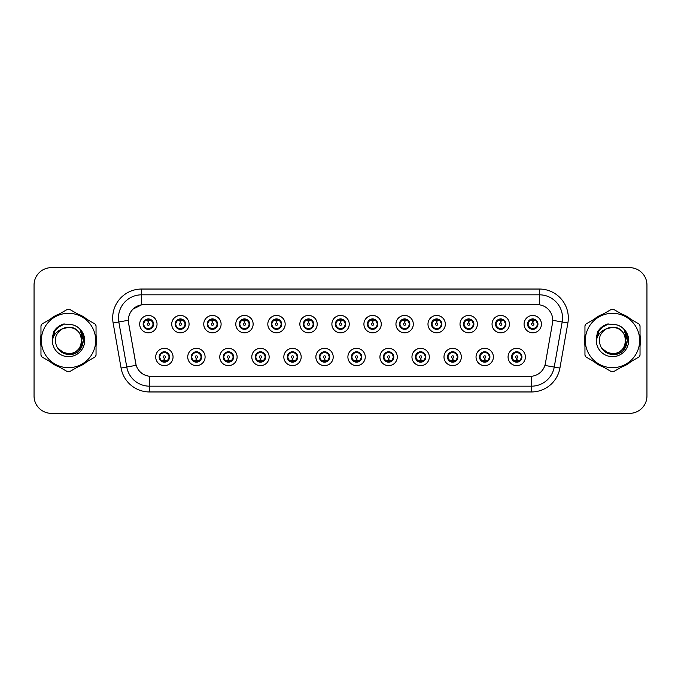 <?xml version="1.0" encoding="UTF-8"?>
<svg xmlns="http://www.w3.org/2000/svg" width="681" height="681" viewBox="0 0 681 681"><rect width="100%" height="100%" fill="white"/><g stroke="black" fill="none" stroke-linecap="round" stroke-linejoin="round"><path stroke-width="1.02" d="M205.083 356.98A8.674 8.674 0 0 1 196.409 365.654A8.674 8.674 0 0 1 187.735 356.98A8.674 8.674 0 0 1 196.409 348.306A8.674 8.674 0 0 1 205.083 356.98M191.208 356.98A5.201 5.201 0 0 0 196.409 362.181A5.201 5.201 0 0 0 201.619 356.98A5.201 5.201 0 0 0 196.409 351.779A5.201 5.201 0 0 0 191.208 356.98L193.225 360.334A4.622 4.622 0 0 1 193.225 353.626L191.259 356.98M237.116 356.98A8.674 8.674 0 0 1 228.441 365.654A8.674 8.674 0 0 1 219.767 356.98A8.674 8.674 0 0 1 228.441 348.306A8.674 8.674 0 0 1 237.116 356.98M223.24 356.98A5.201 5.201 0 0 0 228.441 362.181A5.201 5.201 0 0 0 233.651 356.98A5.201 5.201 0 0 0 228.441 351.779A5.201 5.201 0 0 0 223.24 356.98L225.258 360.334A4.622 4.622 0 0 1 225.258 353.626L223.291 356.98M269.148 356.98A8.674 8.674 0 0 1 260.474 365.654A8.674 8.674 0 0 1 251.8 356.98A8.674 8.674 0 0 1 260.474 348.306A8.674 8.674 0 0 1 269.148 356.98M255.273 356.98A5.201 5.201 0 0 0 260.474 362.181A5.201 5.201 0 0 0 265.684 356.98A5.201 5.201 0 0 0 260.474 351.779A5.201 5.201 0 0 0 255.273 356.98L257.29 360.334A4.622 4.622 0 0 1 257.29 353.626L255.324 356.98M301.181 356.98A8.674 8.674 0 0 1 292.507 365.654A8.674 8.674 0 0 1 283.832 356.98A8.674 8.674 0 0 1 292.507 348.306A8.674 8.674 0 0 1 301.181 356.98M287.305 356.98A5.201 5.201 0 0 0 292.507 362.181A5.201 5.201 0 0 0 297.716 356.98A5.201 5.201 0 0 0 292.507 351.779A5.201 5.201 0 0 0 287.305 356.98L289.323 360.334A4.622 4.622 0 0 1 289.323 353.626L287.356 356.98M333.213 356.98A8.674 8.674 0 0 1 324.539 365.654A8.674 8.674 0 0 1 315.865 356.98A8.674 8.674 0 0 1 324.539 348.306A8.674 8.674 0 0 1 333.213 356.98M319.338 356.98A5.201 5.201 0 0 0 324.539 362.181A5.201 5.201 0 0 0 329.749 356.98A5.201 5.201 0 0 0 324.539 351.779A5.201 5.201 0 0 0 319.338 356.98L321.355 360.334A4.622 4.622 0 0 1 321.355 353.626L319.389 356.98M365.246 356.98A8.674 8.674 0 0 1 356.572 365.654A8.674 8.674 0 0 1 347.897 356.98A8.674 8.674 0 0 1 356.572 348.306A8.674 8.674 0 0 1 365.246 356.98M351.37 356.98A5.201 5.201 0 0 0 356.572 362.181A5.201 5.201 0 0 0 361.781 356.98A5.201 5.201 0 0 0 356.572 351.779A5.201 5.201 0 0 0 351.37 356.98L353.388 360.334A4.622 4.622 0 0 1 353.388 353.626L351.422 356.98M397.278 356.98A8.674 8.674 0 0 1 388.604 365.654A8.674 8.674 0 0 1 379.93 356.98A8.674 8.674 0 0 1 388.604 348.306A8.674 8.674 0 0 1 397.278 356.98M383.403 356.98A5.201 5.201 0 0 0 388.604 362.181A5.201 5.201 0 0 0 393.814 356.98A5.201 5.201 0 0 0 388.604 351.779A5.201 5.201 0 0 0 383.403 356.98L385.42 360.334A4.622 4.622 0 0 1 385.42 353.626L383.454 356.98M429.311 356.98A8.674 8.674 0 0 1 420.637 365.654A8.674 8.674 0 0 1 411.962 356.98A8.674 8.674 0 0 1 420.637 348.306A8.674 8.674 0 0 1 429.311 356.98M415.436 356.98A5.201 5.201 0 0 0 420.637 362.181A5.201 5.201 0 0 0 425.846 356.98A5.201 5.201 0 0 0 420.637 351.779A5.201 5.201 0 0 0 415.436 356.98L417.453 360.334A4.622 4.622 0 0 1 417.453 353.626L415.487 356.98M461.343 356.98A8.674 8.674 0 0 1 452.669 365.654A8.674 8.674 0 0 1 443.995 356.98A8.674 8.674 0 0 1 452.669 348.306A8.674 8.674 0 0 1 461.343 356.98M447.468 356.98A5.201 5.201 0 0 0 452.669 362.181A5.201 5.201 0 0 0 457.879 356.98A5.201 5.201 0 0 0 452.669 351.779A5.201 5.201 0 0 0 447.468 356.98L449.486 360.334A4.622 4.622 0 0 1 449.486 353.626L447.519 356.98M493.376 356.98A8.674 8.674 0 0 1 484.702 365.654A8.674 8.674 0 0 1 476.036 356.98A8.674 8.674 0 0 1 484.702 348.306A8.674 8.674 0 0 1 493.376 356.98M479.501 356.98A5.201 5.201 0 0 0 484.702 362.181A5.201 5.201 0 0 0 489.911 356.98A5.201 5.201 0 0 0 484.702 351.779A5.201 5.201 0 0 0 479.501 356.98L481.518 360.334A4.622 4.622 0 0 1 481.518 353.626L479.552 356.98M525.409 356.98A8.674 8.674 0 0 1 516.734 365.654A8.674 8.674 0 0 1 508.069 356.98A8.674 8.674 0 0 1 516.734 348.306A8.674 8.674 0 0 1 525.409 356.98M511.533 356.98A5.201 5.201 0 0 0 516.734 362.181A5.201 5.201 0 0 0 521.944 356.98A5.201 5.201 0 0 0 516.734 351.779A5.201 5.201 0 0 0 511.533 356.98L513.551 360.334A4.622 4.622 0 0 1 513.551 353.626L511.584 356.98M173.051 356.98A8.674 8.674 0 0 1 164.376 365.654A8.674 8.674 0 0 1 155.702 356.98A8.674 8.674 0 0 1 164.376 348.306A8.674 8.674 0 0 1 173.051 356.98M159.175 356.98A5.201 5.201 0 0 0 164.376 362.181A5.201 5.201 0 0 0 169.586 356.98A5.201 5.201 0 0 0 164.376 351.779A5.201 5.201 0 0 0 159.175 356.98L161.193 360.334A4.622 4.622 0 0 1 161.193 353.626L159.218 356.98M189.071 324.139A8.674 8.674 0 0 1 180.397 332.813A8.674 8.674 0 0 1 171.723 324.139A8.674 8.674 0 0 1 180.397 315.465A8.674 8.674 0 0 1 189.071 324.139M175.187 324.139A5.201 5.201 0 0 0 180.397 329.34A5.201 5.201 0 0 0 185.598 324.139A5.201 5.201 0 0 0 180.397 318.929A5.201 5.201 0 0 0 175.187 324.139L177.213 327.493A4.622 4.622 0 0 1 177.213 320.777L175.238 324.147M221.104 324.139A8.674 8.674 0 0 1 212.429 332.813A8.674 8.674 0 0 1 203.755 324.139A8.674 8.674 0 0 1 212.429 315.465A8.674 8.674 0 0 1 221.104 324.139M207.22 324.139A5.201 5.201 0 0 0 212.429 329.34A5.201 5.201 0 0 0 217.631 324.139A5.201 5.201 0 0 0 212.429 318.929A5.201 5.201 0 0 0 207.22 324.139L209.246 327.493A4.622 4.622 0 0 1 209.246 320.777L207.271 324.147M253.136 324.139A8.674 8.674 0 0 1 244.462 332.813A8.674 8.674 0 0 1 235.788 324.139A8.674 8.674 0 0 1 244.462 315.465A8.674 8.674 0 0 1 253.136 324.139M239.252 324.139A5.201 5.201 0 0 0 244.462 329.34A5.201 5.201 0 0 0 249.663 324.139A5.201 5.201 0 0 0 244.462 318.929A5.201 5.201 0 0 0 239.252 324.139L241.278 327.493A4.622 4.622 0 0 1 241.278 320.777L239.303 324.147M285.169 324.139A8.674 8.674 0 0 1 276.495 332.813A8.674 8.674 0 0 1 267.82 324.139A8.674 8.674 0 0 1 276.495 315.465A8.674 8.674 0 0 1 285.169 324.139M271.285 324.139A5.201 5.201 0 0 0 276.495 329.34A5.201 5.201 0 0 0 281.696 324.139A5.201 5.201 0 0 0 276.495 318.929A5.201 5.201 0 0 0 271.285 324.139L273.311 327.493A4.622 4.622 0 0 1 273.311 320.777L271.336 324.147M317.201 324.139A8.674 8.674 0 0 1 308.527 332.813A8.674 8.674 0 0 1 299.853 324.139A8.674 8.674 0 0 1 308.527 315.465A8.674 8.674 0 0 1 317.201 324.139M303.317 324.139A5.201 5.201 0 0 0 308.527 329.34A5.201 5.201 0 0 0 313.728 324.139A5.201 5.201 0 0 0 308.527 318.929A5.201 5.201 0 0 0 303.317 324.139L305.343 327.493A4.622 4.622 0 0 1 305.343 320.777L303.368 324.147M349.234 324.139A8.674 8.674 0 0 1 340.56 332.813A8.674 8.674 0 0 1 331.885 324.139A8.674 8.674 0 0 1 340.56 315.465A8.674 8.674 0 0 1 349.234 324.139M335.35 324.139A5.201 5.201 0 0 0 340.56 329.34A5.201 5.201 0 0 0 345.761 324.139A5.201 5.201 0 0 0 340.56 318.929A5.201 5.201 0 0 0 335.35 324.139L337.376 327.493A4.622 4.622 0 0 1 337.376 320.777L335.401 324.147M381.266 324.139A8.674 8.674 0 0 1 372.592 332.813A8.674 8.674 0 0 1 363.918 324.139A8.674 8.674 0 0 1 372.592 315.465A8.674 8.674 0 0 1 381.266 324.139M367.382 324.139A5.201 5.201 0 0 0 372.592 329.34A5.201 5.201 0 0 0 377.793 324.139A5.201 5.201 0 0 0 372.592 318.929A5.201 5.201 0 0 0 367.382 324.139L369.408 327.493A4.622 4.622 0 0 1 369.408 320.777L367.434 324.147M413.299 324.139A8.674 8.674 0 0 1 404.625 332.813A8.674 8.674 0 0 1 395.95 324.139A8.674 8.674 0 0 1 404.625 315.465A8.674 8.674 0 0 1 413.299 324.139M399.424 324.139A5.201 5.201 0 0 0 404.625 329.34A5.201 5.201 0 0 0 409.826 324.139A5.201 5.201 0 0 0 404.625 318.929A5.201 5.201 0 0 0 399.424 324.139L401.441 327.493A4.622 4.622 0 0 1 401.45 320.777L399.466 324.147M445.331 324.139A8.674 8.674 0 0 1 436.657 332.813A8.674 8.674 0 0 1 427.983 324.139A8.674 8.674 0 0 1 436.657 315.465A8.674 8.674 0 0 1 445.331 324.139M431.456 324.139A5.201 5.201 0 0 0 436.657 329.34A5.201 5.201 0 0 0 441.858 324.139A5.201 5.201 0 0 0 436.657 318.929A5.201 5.201 0 0 0 431.456 324.139L433.474 327.493A4.622 4.622 0 0 1 433.482 320.777A4.622 4.622 0 0 0 432.026 324.139M477.364 324.139A8.674 8.674 0 0 1 468.69 332.813A8.674 8.674 0 0 1 460.015 324.139A8.674 8.674 0 0 1 468.69 315.465A8.674 8.674 0 0 1 477.364 324.139M463.489 324.139A5.201 5.201 0 0 0 468.69 329.34A5.201 5.201 0 0 0 473.891 324.139A5.201 5.201 0 0 0 468.69 318.929A5.201 5.201 0 0 0 463.489 324.139L465.506 327.493A4.622 4.622 0 0 1 465.515 320.777L463.531 324.147M509.397 324.139A8.674 8.674 0 0 1 500.722 332.813A8.674 8.674 0 0 1 492.048 324.139A8.674 8.674 0 0 1 500.722 315.465A8.674 8.674 0 0 1 509.397 324.139M495.521 324.139A5.201 5.201 0 0 0 500.722 329.34A5.201 5.201 0 0 0 505.923 324.139A5.201 5.201 0 0 0 500.722 318.929A5.201 5.201 0 0 0 495.521 324.139L497.539 327.493A4.622 4.622 0 0 1 497.547 320.777L495.564 324.147M541.429 324.139A8.674 8.674 0 0 1 532.755 332.813A8.674 8.674 0 0 1 524.081 324.139A8.674 8.674 0 0 1 532.755 315.465A8.674 8.674 0 0 1 541.429 324.139M527.554 324.139A5.201 5.201 0 0 0 532.755 329.34A5.201 5.201 0 0 0 537.956 324.139A5.201 5.201 0 0 0 532.755 318.929A5.201 5.201 0 0 0 527.554 324.139L529.571 327.493A4.622 4.622 0 0 1 529.58 320.777L527.596 324.147M157.039 324.139A8.674 8.674 0 0 1 148.364 332.813A8.674 8.674 0 0 1 139.69 324.139A8.674 8.674 0 0 1 148.364 315.465A8.674 8.674 0 0 1 157.039 324.139M143.155 324.139A5.201 5.201 0 0 0 148.364 329.34A5.201 5.201 0 0 0 153.565 324.139A5.201 5.201 0 0 0 148.364 318.929A5.201 5.201 0 0 0 143.155 324.139L145.181 327.493A4.622 4.622 0 0 1 145.181 320.777L143.206 324.147M128.59 322.973A15.612 15.612 0 0 1 143.963 304.654L537.147 304.654A15.612 15.612 0 0 1 552.521 322.973L545.387 363.45A15.612 15.612 0 0 1 530.014 376.346L151.105 376.346A15.612 15.612 0 0 1 135.732 363.45L128.59 322.973M40.971 335.197A28.04 28.04 0 0 0 40.971 345.803M50.147 361.696A28.04 28.04 0 0 0 59.332 366.999M77.685 366.999A28.04 28.04 0 0 0 86.87 361.696M96.047 345.803A28.04 28.04 0 0 0 96.047 335.197M584.953 335.197A28.04 28.04 0 0 0 584.953 345.803M594.13 361.696A28.04 28.04 0 0 0 603.315 366.999M621.668 366.999A28.04 28.04 0 0 0 630.853 361.696M640.029 345.803A28.04 28.04 0 0 0 640.029 335.197M529.954 376.346L149.548 376.278C142.916 375.333 138.447 371.715 136.149 365.416L128.539 322.973L128.471 317.95C129.969 310.715 134.344 306.339 141.597 304.824L537.088 304.654M132.957 309.14L141.597 304.824L141.597 294.822L539.403 294.822A23.128 23.128 0 0 1 562.183 321.968L554.232 367.068A23.128 23.128 0 0 1 531.452 386.178L149.548 386.178A23.128 23.128 0 0 1 126.768 367.068L118.817 321.968A23.128 23.128 0 0 1 141.597 294.822L141.597 289.042L539.403 289.042L539.403 304.816M151.046 376.346L149.548 376.278L149.548 391.958A28.908 28.908 0 0 1 121.082 368.072L113.123 322.973A28.908 28.908 0 0 1 141.597 289.042M121.082 368.072L136.123 365.314M135.766 363.935L135.672 363.45M128.3 320.291L118.817 321.968A23.128 23.128 0 0 1 118.468 317.95M86.87 319.304A28.04 28.04 0 0 0 77.685 314.001M59.332 314.001A28.04 28.04 0 0 0 50.147 319.304M630.853 319.304A28.04 28.04 0 0 0 621.668 314.001M603.315 314.001A28.04 28.04 0 0 0 594.13 319.304M646.95 284.99A17.348 17.348 0 0 0 629.602 267.65L51.398 267.65A17.348 17.348 0 0 0 34.05 284.99L34.05 396.01A17.348 17.348 0 0 0 51.398 413.35L629.602 413.35A17.348 17.348 0 0 0 646.95 396.01L646.95 284.99L646.95 396.01M34.05 284.99L34.05 396.01M629.602 267.65L51.398 267.65M51.398 413.35L629.602 413.35M147.828 320.606L148.313 322.981A1.158 1.158 180 0 0 147.207 324.165A1.158 1.158 180 0 0 148.364 325.297A1.158 1.158 180 0 0 149.514 324.165A1.158 1.158 180 0 0 148.415 322.981L148.892 320.606M150.876 320.257L148.509 320.785M152.987 324.139A4.622 4.622 0 0 1 151.548 327.493L153.514 324.139L151.548 320.785A4.622 4.622 0 0 1 152.987 324.139M149.539 319.661A4.622 4.622 0 0 1 149.573 319.67L149.811 319.142M146.432 319.934L148.143 319.083M148.56 319.517L150.288 319.934M149.258 319.014L148.85 319.534L151.548 320.785C153.446 323.024 153.446 325.254 151.548 327.493L149.573 328.6L149.811 329.136M149.258 329.263L149.011 328.719L149.573 328.6M149.011 328.719L149.105 329.289L149.011 328.719M150.297 328.336C148.841 328.812 147.547 328.812 146.432 328.336M147.471 329.263L147.871 328.736L146.909 329.136M147.471 319.014L147.709 319.559L145.181 320.785C143.274 323.015 143.274 325.254 145.181 327.493L147.147 328.6M147.709 319.559L147.615 318.989L147.709 319.559M148.211 320.785L145.845 320.257M164.913 360.513L164.427 358.129A1.158 1.158 -0 0 0 165.534 356.955A1.158 1.158 -0 0 0 164.376 355.822A1.158 1.158 -0 0 0 163.227 356.955A1.158 1.158 -0 0 0 164.325 358.129L163.849 360.513M161.865 360.862L164.232 360.326M165.27 362.105L165.032 361.56L167.56 360.334C169.467 358.104 169.467 355.865 167.56 353.626A4.622 4.622 0 0 1 167.56 360.343L169.535 356.972L167.56 353.626L165.594 352.52L165.832 351.983M163.202 361.449A4.622 4.622 0 0 1 163.159 361.441L162.921 361.977M166.309 361.185L164.598 362.028M164.181 361.602L162.453 361.185M163.483 362.105L163.891 361.577M163.483 351.856L163.729 352.4L161.193 353.626C159.294 355.857 159.294 358.095 161.193 360.334L163.883 361.577M163.883 352.383L163.636 351.83L163.891 352.375M162.444 352.775C163.9 352.307 165.194 352.307 166.309 352.775M165.27 351.856L164.87 352.383L165.125 351.83M165.594 352.52L164.87 352.383L165.117 351.83M165.117 362.13L165.032 361.56L165.125 362.13M164.521 360.326L166.888 360.862M179.861 320.606L180.346 322.981A1.158 1.158 180 0 0 179.239 324.165A1.158 1.158 180 0 0 180.397 325.297A1.158 1.158 180 0 0 181.546 324.165A1.158 1.158 180 0 0 180.448 322.981L180.925 320.606M182.908 320.257L180.542 320.785M185.019 324.139A4.622 4.622 0 0 1 183.581 327.493L185.547 324.139L183.581 320.785A4.622 4.622 0 0 1 185.019 324.139M181.572 319.661A4.622 4.622 0 0 1 181.606 319.67L181.844 319.142M178.465 319.934L180.176 319.083M180.593 319.517L182.321 319.934M181.291 319.014L180.882 319.534L183.581 320.785C185.479 323.024 185.479 325.254 183.581 327.493L181.606 328.6L181.844 329.136M181.291 329.263L181.044 328.719L181.606 328.6M181.044 328.719L181.137 329.289L181.044 328.719M182.329 328.336C180.874 328.812 179.58 328.812 178.465 328.336M179.503 329.263L179.903 328.736L178.941 329.136M179.503 319.014L179.741 319.559L177.213 320.785C175.306 323.015 175.306 325.254 177.213 327.493L179.18 328.6M179.741 319.559L179.648 318.989L179.741 319.559M180.244 320.785A3.354 3.354 0 0 1 180.252 320.785L177.877 320.257M211.893 320.606L212.378 322.981A1.158 1.158 180 0 0 211.272 324.165A1.158 1.158 180 0 0 212.429 325.297A1.158 1.158 180 0 0 213.579 324.165A1.158 1.158 180 0 0 212.481 322.981L212.957 320.606M214.941 320.257L212.583 320.674A3.473 3.473 0 0 0 212.574 320.674L212.574 320.785M217.052 324.139A4.622 4.622 0 0 1 215.613 327.493L217.579 324.139L215.613 320.785A4.622 4.622 0 0 1 217.052 324.139M213.604 319.661A4.622 4.622 0 0 1 213.638 319.67L213.877 319.142M210.497 319.934L212.208 319.083M212.625 319.517L214.353 319.934M213.323 319.014L212.915 319.534M213.323 329.263L213.076 328.719L215.613 327.493C217.511 325.254 217.511 323.024 215.613 320.785L212.923 319.534M212.923 328.736L213.17 329.289L212.915 328.736M214.362 328.336C212.906 328.812 211.612 328.812 210.497 328.336M211.536 329.263L211.936 328.736L211.68 329.289M211.536 319.014L211.774 319.559L209.246 320.785C207.339 323.015 207.339 325.254 209.246 327.493L211.936 328.736L211.689 329.289M211.689 318.989L211.774 319.559L211.68 318.989M212.285 320.785L209.91 320.257M243.926 320.606L244.411 322.981A1.158 1.158 180 0 0 243.304 324.165A1.158 1.158 180 0 0 244.462 325.297A1.158 1.158 180 0 0 245.611 324.165A1.158 1.158 180 0 0 244.513 322.981L244.99 320.606M246.973 320.257L244.607 320.785M249.084 324.139A4.622 4.622 0 0 1 247.646 327.493L249.612 324.139L247.646 320.785A4.622 4.622 0 0 1 249.084 324.139M245.637 319.661A4.622 4.622 0 0 1 245.671 319.67L245.909 319.142M242.53 319.934L244.241 319.083M244.658 319.517L246.386 319.934M245.356 319.014L244.947 319.534L247.646 320.785C249.544 323.024 249.544 325.254 247.646 327.493L245.671 328.6L245.909 329.136M245.356 329.263L245.109 328.719L245.671 328.6M245.109 328.719L245.203 329.289L245.109 328.719M246.394 328.336C244.939 328.812 243.645 328.812 242.53 328.336M243.568 329.263L243.968 328.736L243.006 329.136M243.568 319.014L243.807 319.559L241.278 320.785C239.371 323.015 239.371 325.254 241.278 327.493L243.245 328.6M243.807 319.559L243.713 318.989L243.807 319.559M244.317 320.785L241.942 320.257M275.958 320.606L276.443 322.981A1.158 1.158 180 0 0 275.337 324.165A1.158 1.158 180 0 0 276.495 325.297A1.158 1.158 180 0 0 277.644 324.165A1.158 1.158 180 0 0 276.546 322.981L277.022 320.606M279.006 320.257L276.639 320.785M281.117 324.139A4.622 4.622 0 0 1 279.678 327.493L281.645 324.139L279.678 320.785A4.622 4.622 0 0 1 281.117 324.139M277.669 319.661A4.622 4.622 0 0 1 277.703 319.67L277.942 319.142M274.562 319.934L276.273 319.083M276.69 319.517L278.418 319.934M277.388 319.014L276.98 319.534L279.678 320.785C281.576 323.024 281.576 325.254 279.678 327.493L277.703 328.6L277.942 329.136M277.388 329.263L277.141 328.719L277.703 328.6M277.141 328.719L277.235 329.289L277.141 328.719M278.427 328.336C276.971 328.812 275.677 328.812 274.562 328.336M275.601 329.263L276.001 328.736L275.039 329.136M275.601 319.014L275.839 319.559L273.311 320.785C271.404 323.015 271.404 325.254 273.311 327.493L275.277 328.6M275.839 319.559L275.745 318.989L275.839 319.559M276.35 320.785L273.975 320.257M196.945 360.513L196.46 358.129A1.158 1.158 -0 0 0 197.567 356.955A1.158 1.158 -0 0 0 196.409 355.822A1.158 1.158 -0 0 0 195.26 356.955A1.158 1.158 -0 0 0 196.358 358.129L195.881 360.513M193.898 360.862L196.264 360.326M197.303 362.105L197.064 361.56L199.593 360.334C201.499 358.104 201.499 355.865 199.593 353.626A4.622 4.622 0 0 1 199.593 360.343L201.567 356.972L199.593 353.626L197.626 352.52L197.865 351.983M195.234 361.449A4.622 4.622 0 0 1 195.192 361.441L194.953 361.977M198.341 361.185L196.63 362.028M196.213 361.602L194.485 361.185M195.515 362.105L195.924 361.577L193.225 360.334C191.327 358.095 191.327 355.857 193.225 353.626L195.192 352.52L194.953 351.983M195.515 351.856L195.762 352.4L195.192 352.52M195.762 352.4L195.668 351.83L195.762 352.4M194.477 352.775C195.932 352.307 197.226 352.307 198.341 352.775M197.303 351.856L196.903 352.383L197.158 351.83L196.903 352.375L197.626 352.52M197.064 361.56L197.158 362.13L197.064 361.56M196.554 360.326L198.92 360.862M228.978 360.513L228.493 358.129A1.158 1.158 -0 0 0 229.599 356.955A1.158 1.158 -0 0 0 228.441 355.822A1.158 1.158 -0 0 0 227.292 356.955A1.158 1.158 -0 0 0 228.39 358.129L227.914 360.513M225.93 360.862L228.297 360.326M229.335 362.105L229.097 361.56L231.625 360.334C233.532 358.104 233.532 355.865 231.625 353.626A4.622 4.622 0 0 1 231.625 360.343L233.6 356.972L231.625 353.626L229.659 352.52L229.897 351.983M227.267 361.449A4.622 4.622 0 0 1 227.224 361.441L226.986 361.977M230.374 361.185L228.663 362.028M228.246 361.602L226.518 361.185M227.548 362.105L227.956 361.577L225.258 360.334C223.359 358.095 223.359 355.857 225.258 353.626L227.224 352.52L226.986 351.983M227.548 351.856L227.794 352.4L227.224 352.52M227.794 352.4L227.701 351.83L227.794 352.4M226.509 352.775C227.965 352.307 229.259 352.307 230.374 352.775M229.335 351.856L228.935 352.383L229.191 351.83L228.935 352.375L229.659 352.52M229.097 361.56L229.191 362.13L229.097 361.56M228.586 360.326L230.961 360.862M261.01 360.513L260.525 358.129A1.158 1.158 -0 0 0 261.632 356.955A1.158 1.158 -0 0 0 260.474 355.822A1.158 1.158 -0 0 0 259.325 356.955A1.158 1.158 -0 0 0 260.423 358.129L259.946 360.513M257.963 360.862L260.329 360.326M261.368 362.105L261.129 361.56L263.658 360.334C265.564 358.104 265.564 355.865 263.658 353.626A4.622 4.622 0 0 1 263.658 360.343L265.633 356.972L263.658 353.626L261.691 352.52L261.93 351.983M259.299 361.449A4.622 4.622 0 0 1 259.265 361.441L259.027 361.977M262.406 361.185L260.695 362.028M260.278 361.602L258.55 361.185M259.58 362.105L259.989 361.577L257.29 360.334C255.392 358.095 255.392 355.857 257.29 353.626L259.265 352.52L259.027 351.983M259.58 351.856L259.827 352.4L259.265 352.52M259.827 352.4L259.733 351.83L259.827 352.4M258.542 352.775C259.997 352.307 261.291 352.307 262.406 352.775M261.368 351.856L260.968 352.383L261.223 351.83L260.968 352.375L261.691 352.52M261.129 361.56L261.223 362.13L261.129 361.56M260.619 360.326L262.994 360.862M81.72 340.023A13.22 13.22 0 0 0 61.894 329.059C55.416 333.664 53.773 339.615 56.949 346.901L57.127 347.216A13.22 13.22 0 0 0 68.509 353.72C85.559 354.546 85.559 326.454 68.509 327.28L61.894 329.059L68.509 327.28C85.559 326.454 85.559 354.546 68.509 353.72A13.22 13.22 0 0 0 81.729 340.5C80.945 332.473 76.536 328.063 68.509 327.28C85.559 326.454 85.559 354.546 68.509 353.72C85.559 354.546 85.559 326.454 68.509 327.28C85.559 326.454 85.559 354.546 68.509 353.72C85.559 354.546 85.559 326.454 68.509 327.28C85.559 326.454 85.559 354.546 68.509 353.72L61.903 351.949L57.127 347.216L61.903 351.949L68.509 353.72L61.903 351.949L57.127 347.216L61.903 351.949L68.509 353.72L61.903 351.949L57.127 347.216L61.903 351.949L68.509 353.72L61.903 351.949L57.127 347.216C59.656 351.677 63.452 354.103 68.509 354.486C86.189 355.967 88.947 327.799 71.905 324.701L63.708 323.994C59.136 325.399 55.697 328.182 53.373 332.345L52.36 340.849A16.157 16.157 0 0 0 68.509 356.657A16.157 16.157 0 0 0 71.905 324.701M68.509 367.672A27.172 27.172 0 0 0 95.689 340.5A27.172 27.172 0 0 0 68.509 313.328A27.172 27.172 0 0 0 41.337 340.5A27.172 27.172 0 0 0 68.509 367.672M68.509 371.724A31.224 31.224 0 0 0 69.53 371.707L95.025 356.989A31.224 31.224 0 0 0 96.047 355.218L96.047 325.782A31.224 31.224 0 0 0 95.025 324.011L69.53 309.293A31.224 31.224 0 0 0 67.487 309.293L42.001 324.011A31.224 31.224 0 0 0 40.971 325.782L40.971 355.218A31.224 31.224 0 0 0 42.001 356.989L67.487 371.707A31.224 31.224 0 0 0 68.509 371.724M68.509 324.343L71.914 324.709M52.36 340.849C53.297 335.154 56.472 331.221 61.894 329.059M63.605 324.02L59.911 325.612L53.373 332.345L59.911 325.612L63.605 324.02L59.911 325.612L53.39 332.311L59.911 325.612L63.605 324.02L59.911 325.612L53.39 332.311L59.911 325.612L63.605 324.02L59.911 325.612L53.373 332.345L59.911 325.612L63.708 323.994L57.766 327.084M625.694 340.023A13.22 13.22 0 0 0 605.877 329.059C599.399 333.664 597.748 339.615 600.923 346.901L601.102 347.216A13.22 13.22 0 0 0 612.491 353.72C629.542 354.546 629.542 326.454 612.491 327.28L605.877 329.059L612.491 327.28C629.542 326.454 629.542 354.546 612.491 353.72A13.22 13.22 0 0 0 625.703 340.5C624.92 332.473 620.519 328.063 612.491 327.28C629.542 326.454 629.542 354.546 612.491 353.72C629.542 354.546 629.542 326.454 612.491 327.28C629.542 326.454 629.542 354.546 612.491 353.72C629.542 354.546 629.542 326.454 612.491 327.28C629.542 326.454 629.542 354.546 612.491 353.72L605.877 351.949L601.102 347.216L605.877 351.949L612.491 353.72L605.877 351.949L601.102 347.216L605.877 351.949L612.491 353.72L605.877 351.949L601.102 347.216L605.877 351.949L612.491 353.72L605.877 351.949L601.102 347.216C603.63 351.677 607.426 354.103 612.491 354.486C630.163 355.967 632.921 327.799 615.879 324.701L607.682 323.994C603.119 325.399 599.672 328.182 597.356 332.345L596.335 340.849A16.157 16.157 0 0 0 612.491 356.657A16.157 16.157 0 0 0 615.879 324.701L612.491 324.343M612.491 367.672A27.172 27.172 0 0 0 639.663 340.5A27.172 27.172 0 0 0 612.491 313.328A27.172 27.172 0 0 0 585.311 340.5A27.172 27.172 0 0 0 612.491 367.672M612.491 371.724A31.224 31.224 0 0 0 613.513 371.707L638.999 356.989A31.224 31.224 0 0 0 640.029 355.218L640.029 325.782A31.224 31.224 0 0 0 638.999 324.011L613.513 309.293A31.224 31.224 0 0 0 611.47 309.293L585.975 324.011A31.224 31.224 0 0 0 584.953 325.782L584.953 355.218A31.224 31.224 0 0 0 585.975 356.989L611.47 371.707A31.224 31.224 0 0 0 612.491 371.724M596.335 340.849C597.271 335.154 600.455 331.221 605.877 329.059M607.588 324.02L603.894 325.612L597.356 332.345L603.894 325.612L607.588 324.02L603.894 325.612L597.373 332.311L603.894 325.612L607.588 324.02L603.894 325.612L597.373 332.311L603.894 325.612L607.588 324.02L603.894 325.612L597.356 332.345L603.894 325.612L607.682 323.994L601.74 327.084M96.047 343.965A27.751 27.751 0 0 0 96.047 337.035M85.278 318.385A27.751 27.751 0 0 0 79.277 314.92M57.74 314.92A27.751 27.751 0 0 0 51.747 318.385M40.971 337.035A27.751 27.751 0 0 0 40.971 343.965M64.925 323.833L57.306 327.655L54.948 331.034L53.476 336.857M57.8 348.246L64.652 353.396L73.233 353.499L80.29 348.553L83.329 340.5L80.162 329.962M51.747 362.615A27.751 27.751 0 0 0 57.74 366.08M79.277 366.08A27.751 27.751 0 0 0 85.278 362.615M57.34 327.629L58.234 326.906M640.029 343.965A27.751 27.751 0 0 0 640.029 337.035M629.253 318.385A27.751 27.751 0 0 0 623.26 314.92M601.723 314.92A27.751 27.751 0 0 0 595.722 318.385M584.953 337.035A27.751 27.751 0 0 0 584.953 343.965M608.908 323.833L601.28 327.655L598.922 331.034L597.458 336.857M601.783 348.246L608.627 353.396L617.216 353.499L624.264 348.553L627.303 340.5L624.136 329.962M595.722 362.615A27.751 27.751 0 0 0 601.723 366.08M623.26 366.08A27.751 27.751 0 0 0 629.253 362.615M601.314 327.629L602.208 326.906M307.991 320.606L308.476 322.981A1.158 1.158 180 0 0 307.369 324.165A1.158 1.158 180 0 0 308.527 325.297A1.158 1.158 180 0 0 309.676 324.165A1.158 1.158 180 0 0 308.578 322.981L309.055 320.606M311.038 320.257L308.672 320.785M313.149 324.139A4.622 4.622 0 0 1 311.711 327.493L313.677 324.139L311.711 320.785A4.622 4.622 0 0 1 313.149 324.139M309.702 319.661A4.622 4.622 0 0 1 309.744 319.67L309.983 319.142M306.595 319.934L308.306 319.083M308.723 319.517L310.451 319.934M309.421 319.014L309.012 319.534L311.711 320.785C313.609 323.024 313.609 325.254 311.711 327.493L309.744 328.6L309.983 329.136M309.421 329.263L309.174 328.719L309.744 328.6M309.174 328.719L309.268 329.289L309.174 328.719M310.459 328.336C309.004 328.812 307.71 328.812 306.595 328.336M307.633 329.263L308.033 328.736L307.071 329.136M307.633 319.014L307.872 319.559L305.343 320.785C303.437 323.015 303.437 325.254 305.343 327.493L307.31 328.6M307.872 319.559L307.778 318.989L307.872 319.559M308.382 320.785L306.007 320.257M340.023 320.606L340.509 322.981A1.158 1.158 180 0 0 339.402 324.165A1.158 1.158 180 0 0 340.56 325.297A1.158 1.158 180 0 0 341.709 324.165A1.158 1.158 180 0 0 340.611 322.981L341.087 320.606M343.071 320.257L340.704 320.785M345.182 324.139A4.622 4.622 0 0 1 343.743 327.493L345.71 324.139L343.743 320.785A4.622 4.622 0 0 1 345.182 324.139M341.734 319.661A4.622 4.622 0 0 1 341.777 319.67L342.015 319.142M338.627 319.934L340.338 319.083M340.755 319.517L342.483 319.934M341.453 319.014L341.045 319.534L343.743 320.785C345.642 323.024 345.642 325.254 343.743 327.493L341.777 328.6L342.015 329.136M341.453 329.263L341.207 328.719L341.777 328.6M341.207 328.719L341.3 329.289L341.207 328.719M342.492 328.336C341.036 328.812 339.742 328.812 338.627 328.336M339.666 329.263L340.066 328.736L339.104 329.136M339.666 319.014L339.904 319.559L337.376 320.785C335.469 323.015 335.469 325.254 337.376 327.493L339.342 328.6M339.904 319.559L339.81 318.989L339.904 319.559M340.415 320.785L338.048 320.257M372.056 320.606L372.541 322.981A1.158 1.158 180 0 0 371.434 324.165A1.158 1.158 180 0 0 372.592 325.297A1.158 1.158 180 0 0 373.741 324.165A1.158 1.158 180 0 0 372.643 322.981L373.12 320.606M375.103 320.257L372.737 320.785M377.214 324.139A4.622 4.622 0 0 1 375.776 327.493L377.751 324.139L375.776 320.785A4.622 4.622 0 0 1 377.214 324.139M373.767 319.661A4.622 4.622 0 0 1 373.809 319.67L374.048 319.142M370.66 319.934L372.371 319.083M372.788 319.517L374.516 319.934M373.486 319.014L373.077 319.534M373.486 329.263L373.239 328.719L375.776 327.493C377.674 325.254 377.674 323.024 375.776 320.785L373.086 319.534M373.086 328.736L373.333 329.289L373.077 328.736M374.524 328.336C373.069 328.812 371.775 328.812 370.66 328.336M371.698 329.263L372.098 328.736L371.843 329.289M371.698 319.014L371.937 319.559L369.408 320.785C367.502 323.015 367.502 325.254 369.408 327.493L372.098 328.736L371.852 329.289M371.852 318.989L371.937 319.559L371.843 318.989M372.447 320.785L370.081 320.257M293.043 360.513L292.558 358.129A1.158 1.158 -0 0 0 293.664 356.955A1.158 1.158 -0 0 0 292.507 355.822A1.158 1.158 -0 0 0 291.357 356.955A1.158 1.158 -0 0 0 292.455 358.129L291.979 360.513M289.995 360.862L292.362 360.326M293.4 362.105L293.162 361.56L295.69 360.334C297.597 358.104 297.597 355.865 295.69 353.626A4.622 4.622 0 0 1 295.69 360.343L297.665 356.972L295.69 353.626L293.724 352.52L293.962 351.983M291.332 361.449A4.622 4.622 0 0 1 291.298 361.441L291.059 361.977M294.439 361.185L292.728 362.028M292.311 361.602L290.583 361.185M291.613 362.105L292.021 361.577L289.323 360.334C287.425 358.095 287.425 355.857 289.323 353.626L291.298 352.52L291.059 351.983M291.613 351.856L291.86 352.4L291.298 352.52M291.86 352.4L291.766 351.83L291.86 352.4M290.574 352.775C292.03 352.307 293.324 352.307 294.439 352.775M293.4 351.856L293 352.383L293.256 351.83L293 352.375L293.724 352.52M293.162 361.56L293.256 362.13L293.162 361.56M292.651 360.326L295.026 360.862M325.075 360.513L324.59 358.129A1.158 1.158 -0 0 0 325.697 356.955A1.158 1.158 -0 0 0 324.539 355.822A1.158 1.158 -0 0 0 323.39 356.955A1.158 1.158 -0 0 0 324.488 358.129L324.011 360.513M322.028 360.862L324.386 360.445A3.473 3.473 0 0 0 324.394 360.445L324.394 360.326M325.433 362.105L325.195 361.56L327.723 360.334C329.63 358.104 329.63 355.865 327.723 353.626A4.622 4.622 0 0 1 327.723 360.343L329.698 356.972L327.723 353.626L325.756 352.52L325.995 351.983M323.645 362.105L323.892 361.56L323.33 361.441A4.622 4.622 0 0 1 323.33 361.441L323.092 361.977M326.471 361.185L324.76 362.028M324.343 361.602L322.615 361.185M324.045 361.577L323.798 362.13L324.054 361.577M323.645 351.856L323.892 352.4L321.355 353.626C319.457 355.857 319.457 358.095 321.355 360.334L323.33 361.441M324.045 352.383L323.798 351.83L324.054 352.375M322.607 352.775C324.062 352.307 325.356 352.307 326.471 352.775M325.433 351.856L325.033 352.383L325.288 351.83M325.756 352.52L325.033 352.383L325.28 351.83M325.28 362.13L325.195 361.56L325.288 362.13M324.684 360.326L327.059 360.862M357.108 360.513L356.623 358.129A1.158 1.158 -0 0 0 357.729 356.955A1.158 1.158 -0 0 0 356.572 355.822A1.158 1.158 -0 0 0 355.422 356.955A1.158 1.158 -0 0 0 356.521 358.129L356.044 360.513M354.06 360.862L356.427 360.326M357.465 362.105L357.227 361.56L359.755 360.334C361.662 358.104 361.662 355.865 359.755 353.626A4.622 4.622 0 0 1 359.755 360.343L361.73 356.972L359.755 353.626L357.789 352.52L358.027 351.983M355.397 361.449A4.622 4.622 0 0 1 355.363 361.441L355.124 361.977M358.504 361.185L356.793 362.028M356.376 361.602L354.648 361.185M355.678 362.105L356.086 361.577L353.388 360.334C351.49 358.095 351.49 355.857 353.388 353.626L355.363 352.52L355.124 351.983M355.678 351.856L355.925 352.4L355.363 352.52M355.925 352.4L355.831 351.83L355.925 352.4M354.639 352.775C356.095 352.307 357.389 352.307 358.504 352.775M357.465 351.856L357.065 352.383L357.321 351.83L357.065 352.375L357.789 352.52M357.227 361.56L357.321 362.13L357.227 361.56M356.725 360.326A3.354 3.354 0 0 1 356.716 360.326L359.091 360.862M404.088 320.606L404.574 322.981A1.158 1.158 180 0 0 403.467 324.165A1.158 1.158 180 0 0 404.625 325.297A1.158 1.158 180 0 0 405.774 324.165A1.158 1.158 180 0 0 404.676 322.981L405.152 320.606M407.136 320.257L404.769 320.785M409.247 324.139A4.622 4.622 0 0 1 407.808 327.493L409.783 324.139L407.808 320.785A4.622 4.622 0 0 1 409.247 324.139M405.799 319.661A4.622 4.622 0 0 1 405.842 319.67L406.08 319.142M402.692 319.934L404.403 319.083M404.829 319.517L406.548 319.934M405.518 319.014L405.11 319.534L407.808 320.785C409.707 323.024 409.707 325.254 407.808 327.493L405.842 328.6L406.08 329.136M405.518 329.263L405.272 328.719L405.842 328.6M405.272 328.719L405.365 329.289L405.272 328.719M406.557 328.336C405.101 328.812 403.807 328.812 402.692 328.336M403.731 329.263L404.131 328.736L403.169 329.136M403.731 319.014L403.969 319.559L401.441 320.785C399.534 323.015 399.534 325.254 401.441 327.493L403.407 328.6M403.969 319.559L403.876 318.989L403.969 319.559M404.48 320.785L402.113 320.257M436.121 320.606L436.606 322.981A1.158 1.158 180 0 0 435.5 324.165A1.158 1.158 180 0 0 436.657 325.297A1.158 1.158 180 0 0 437.806 324.165A1.158 1.158 180 0 0 436.708 322.981L437.185 320.606M439.168 320.257L436.802 320.785M441.279 324.139A4.622 4.622 0 0 1 439.841 327.493L441.816 324.139L439.841 320.785A4.622 4.622 0 0 1 441.279 324.139M437.832 319.661A4.622 4.622 0 0 1 437.874 319.67L438.113 319.142M434.725 319.934L436.436 319.083M436.862 319.517L438.581 319.934M437.551 319.014L437.142 319.534L439.841 320.785C441.739 323.024 441.739 325.254 439.841 327.493L437.874 328.6L438.113 329.136M437.551 329.263L437.304 328.719L437.874 328.6M437.304 328.719L437.398 329.289L437.304 328.719M438.59 328.336C437.134 328.812 435.84 328.812 434.725 328.336M435.763 329.263L436.163 328.736L435.202 329.136M435.763 319.014L436.002 319.559L433.474 320.785C431.567 323.015 431.567 325.254 433.474 327.493L435.44 328.6M436.002 319.559L435.908 318.989L436.002 319.559M433.474 320.785L431.499 324.147M436.512 320.785L434.146 320.257M468.153 320.606L468.639 322.981A1.158 1.158 180 0 0 467.532 324.165A1.158 1.158 180 0 0 468.69 325.297A1.158 1.158 180 0 0 469.839 324.165A1.158 1.158 180 0 0 468.741 322.981L469.218 320.606M471.201 320.257L468.834 320.785M473.312 324.139A4.622 4.622 0 0 1 471.873 327.493L473.848 324.139L471.873 320.785A4.622 4.622 0 0 1 473.312 324.139M469.864 319.661A4.622 4.622 0 0 1 469.907 319.67L470.145 319.142M466.757 319.934L468.468 319.083M468.894 319.517L470.614 319.934M469.584 319.014L469.175 319.534L471.873 320.785C473.772 323.024 473.772 325.254 471.873 327.493L469.907 328.6L470.145 329.136M469.584 329.263L469.337 328.719L469.907 328.6M469.337 328.719L469.43 329.289L469.337 328.719M470.622 328.336C469.166 328.812 467.873 328.812 466.757 328.336M467.796 329.263L468.196 328.736L467.234 329.136M467.796 319.014L468.034 319.559L465.506 320.785C463.599 323.015 463.599 325.254 465.506 327.493L467.472 328.6M468.034 319.559L467.941 318.989L468.034 319.559M468.545 320.785L466.179 320.257M500.186 320.606L500.671 322.981A1.158 1.158 180 0 0 499.565 324.165A1.158 1.158 180 0 0 500.722 325.297A1.158 1.158 180 0 0 501.88 324.165A1.158 1.158 180 0 0 500.773 322.981L501.25 320.606M503.233 320.257L500.867 320.785M505.345 324.139A4.622 4.622 0 0 1 503.906 327.493L505.881 324.139L503.906 320.785A4.622 4.622 0 0 1 505.345 324.139M501.897 319.661A4.622 4.622 0 0 1 501.94 319.67L502.178 319.142M498.79 319.934L500.501 319.083M500.927 319.517L502.646 319.934M501.616 319.014L501.207 319.534L503.906 320.785C505.804 323.024 505.804 325.254 503.906 327.493L501.94 328.6L502.178 329.136M501.616 329.263L501.369 328.719L501.94 328.6M501.369 328.719L501.463 329.289L501.369 328.719M502.655 328.336C501.199 328.812 499.905 328.812 498.79 328.336M499.828 329.263L500.229 328.736L499.267 329.136M499.828 319.014L500.067 319.559L497.539 320.785C495.632 323.015 495.632 325.254 497.539 327.493L499.505 328.6M500.067 319.559L499.973 318.989L500.067 319.559M500.578 320.785L498.211 320.257M532.219 320.606L532.704 322.981A1.158 1.158 180 0 0 531.597 324.165A1.158 1.158 180 0 0 532.755 325.297A1.158 1.158 180 0 0 533.913 324.165A1.158 1.158 180 0 0 532.806 322.981L533.283 320.606M535.266 320.257L532.9 320.785M537.377 324.139A4.622 4.622 0 0 1 535.938 327.493L537.913 324.139L535.938 320.785A4.622 4.622 0 0 1 537.377 324.139M533.938 319.661A4.622 4.622 0 0 1 533.972 319.67L534.21 319.142M530.822 319.934L532.533 319.083M532.959 319.517L534.679 319.934M533.649 319.014L533.249 319.534L533.504 318.989M533.649 329.263L533.402 328.719L535.938 327.493C537.837 325.254 537.837 323.024 535.938 320.785L533.249 319.534M533.249 328.736L533.504 329.289M534.687 328.336C533.232 328.812 531.946 328.812 530.822 328.336M531.861 329.263L532.261 328.736L532.006 329.289M531.861 319.014L532.099 319.559L529.571 320.785C527.664 323.015 527.664 325.254 529.571 327.493L532.261 328.736L532.014 329.289M532.014 318.989L532.099 319.559L532.006 318.989M532.61 320.785L530.244 320.257M389.14 360.513L388.655 358.129A1.158 1.158 -0 0 0 389.762 356.955A1.158 1.158 -0 0 0 388.604 355.822A1.158 1.158 -0 0 0 387.455 356.955A1.158 1.158 -0 0 0 388.553 358.129L388.076 360.513M386.093 360.862L388.459 360.326M389.498 362.105L389.26 361.56L391.788 360.334C393.695 358.104 393.695 355.865 391.788 353.626A4.622 4.622 0 0 1 391.788 360.343L393.763 356.972L391.788 353.626L389.821 352.52L390.06 351.983M387.429 361.449A4.622 4.622 0 0 1 387.395 361.441L387.157 361.977M390.536 361.185L388.825 362.028M388.408 361.602L386.68 361.185M387.71 362.105L388.119 361.577L385.42 360.334C383.522 358.095 383.522 355.857 385.42 353.626L387.395 352.52L387.157 351.983M387.71 351.856L387.957 352.4L387.395 352.52M387.957 352.4L387.864 351.83L387.957 352.4M386.672 352.775C388.127 352.307 389.421 352.307 390.536 352.775M389.498 351.856L389.098 352.383L389.353 351.83L389.098 352.375L389.821 352.52M389.26 361.56L389.353 362.13L389.26 361.56M388.757 360.326L391.124 360.862M421.173 360.513L420.688 358.129A1.158 1.158 -0 0 0 421.794 356.955A1.158 1.158 -0 0 0 420.637 355.822A1.158 1.158 -0 0 0 419.487 356.955A1.158 1.158 -0 0 0 420.586 358.129L420.109 360.513M418.125 360.862L420.492 360.326M421.53 362.105L421.292 361.56L423.82 360.334C425.727 358.104 425.727 355.865 423.82 353.626A4.622 4.622 0 0 1 423.82 360.343L425.795 356.972L423.82 353.626L421.854 352.52L422.092 351.983M419.462 361.449A4.622 4.622 0 0 1 419.428 361.441L419.19 361.977M422.569 361.185L420.858 362.028M420.441 361.602L418.713 361.185M419.743 362.105L420.151 361.577L417.453 360.334C415.555 358.095 415.555 355.857 417.453 353.626L419.428 352.52L419.19 351.983M419.743 351.856L419.99 352.4L419.428 352.52M419.99 352.4L419.896 351.83L419.99 352.4M418.704 352.775C420.16 352.307 421.454 352.307 422.569 352.775M421.53 351.856L421.13 352.383L421.386 351.83L421.13 352.375L421.854 352.52M421.292 361.56L421.386 362.13L421.292 361.56M420.79 360.326L423.156 360.862M453.205 360.513L452.72 358.129A1.158 1.158 -0 0 0 453.827 356.955A1.158 1.158 -0 0 0 452.669 355.822A1.158 1.158 -0 0 0 451.52 356.955A1.158 1.158 -0 0 0 452.618 358.129L452.141 360.513M450.158 360.862L452.524 360.326M453.572 362.105L453.325 361.56L455.853 360.334C457.76 358.104 457.76 355.865 455.853 353.626A4.622 4.622 0 0 1 455.853 360.343L457.828 356.972L455.853 353.626L453.887 352.52L454.125 351.983M451.494 361.449A4.622 4.622 0 0 1 451.46 361.441L451.222 361.977M454.602 361.185L452.891 362.028M452.473 361.602L450.745 361.185M451.775 362.105L452.184 361.577L449.486 360.334C447.587 358.095 447.587 355.857 449.486 353.626L451.46 352.52L451.222 351.983M451.775 351.856L452.022 352.4L451.46 352.52M452.022 352.4L451.929 351.83L452.022 352.4M450.737 352.775C452.193 352.307 453.486 352.307 454.602 352.775M453.572 351.856L453.163 352.383L453.418 351.83L453.163 352.375L453.887 352.52M453.325 361.56L453.418 362.13L453.325 361.56M452.822 360.326L455.189 360.862M485.238 360.513L484.753 358.129A1.158 1.158 -0 0 0 485.859 356.955A1.158 1.158 -0 0 0 484.702 355.822A1.158 1.158 -0 0 0 483.553 356.955A1.158 1.158 -0 0 0 484.651 358.129L484.174 360.513M482.191 360.862L484.557 360.326M485.604 362.105L485.357 361.56L487.894 360.334C489.792 358.104 489.792 355.865 487.894 353.626A4.622 4.622 0 0 1 487.885 360.343L489.86 356.972L487.894 353.626L485.919 352.52L486.157 351.983M483.808 362.105L484.055 361.56L483.493 361.441A4.622 4.622 0 0 1 483.493 361.441L483.255 361.977M486.634 361.185L484.923 362.028M484.506 361.602L482.778 361.185M484.208 361.577L483.961 362.13L484.217 361.577M483.808 351.856L484.055 352.4L481.518 353.626C479.62 355.857 479.62 358.095 481.518 360.334L483.493 361.441M484.208 352.383L483.961 351.83L484.217 352.375M482.769 352.775C484.225 352.307 485.519 352.307 486.634 352.775M485.604 351.856L485.195 352.383L485.451 351.83M485.919 352.52L485.195 352.383L485.442 351.83M485.442 362.13L485.357 361.56L485.451 362.13M484.855 360.326L487.221 360.862M517.271 360.513L516.785 358.129A1.158 1.158 -0 0 0 517.892 356.955A1.158 1.158 -0 0 0 516.734 355.822A1.158 1.158 -0 0 0 515.585 356.955A1.158 1.158 -0 0 0 516.683 358.129L516.207 360.513M514.223 360.862L516.59 360.326M517.637 351.856L517.39 352.4L519.926 353.626C521.825 355.865 521.825 358.104 519.926 360.334L521.893 356.972L519.926 353.626A4.622 4.622 0 0 1 519.918 360.343A4.622 4.622 0 0 0 521.365 356.98M515.56 361.449A4.622 4.622 0 0 1 515.526 361.441L515.287 361.977M518.667 361.185L516.956 362.028M516.538 361.602L514.81 361.185M515.84 362.105L516.249 361.577L513.551 360.334C511.652 358.095 511.652 355.857 513.551 353.626L515.526 352.52L515.287 351.983M515.84 351.856L516.087 352.4L515.526 352.52M516.087 352.4L515.994 351.83L516.087 352.4M514.802 352.775C516.258 352.307 517.551 352.307 518.667 352.775M517.39 352.4L517.483 351.83L517.39 352.4M517.637 362.105L517.39 361.56L519.926 360.334M517.39 361.56L517.483 362.13L517.39 361.56M516.888 360.326L519.254 360.862M539.403 289.042A28.908 28.908 0 0 1 567.877 322.973L559.918 368.072A28.908 28.908 0 0 1 531.452 391.958L149.548 391.958M531.452 376.287L531.452 391.958M544.902 365.425L559.918 368.072M552.759 320.308L567.877 322.973M113.123 322.973L118.817 321.968M143.734 324.139A4.622 4.622 0 0 1 145.181 320.777M147.147 319.67L146.909 319.142M169.007 356.98A4.622 4.622 0 0 1 167.56 360.343M163.159 352.52L162.921 351.983M165.594 361.441L165.832 361.977M175.766 324.139A4.622 4.622 0 0 1 177.213 320.777M179.18 319.67L178.941 319.142M207.799 324.139A4.622 4.622 0 0 1 209.246 320.777M213.638 328.6L213.877 329.136M211.212 319.67L210.974 319.142M211.212 328.6L210.974 329.136M239.831 324.139A4.622 4.622 0 0 1 241.278 320.777M243.245 319.67L243.006 319.142M271.864 324.139A4.622 4.622 0 0 1 273.311 320.777M275.277 319.67L275.039 319.142M201.04 356.98A4.622 4.622 0 0 1 199.593 360.343M197.626 361.441L197.865 361.977M233.072 356.98A4.622 4.622 0 0 1 231.625 360.343M229.659 361.441L229.897 361.977M265.105 356.98A4.622 4.622 0 0 1 263.658 360.343M261.691 361.441L261.93 361.977M54.948 331.034A16.54 16.54 0 0 0 52.233 337.546M598.922 331.034A16.54 16.54 0 0 0 596.215 337.546M303.896 324.139A4.622 4.622 0 0 1 305.343 320.777M307.31 319.67L307.071 319.142M335.929 324.139A4.622 4.622 0 0 1 337.376 320.777M339.342 319.67L339.104 319.142M367.961 324.139A4.622 4.622 0 0 1 369.408 320.777M373.809 328.6L374.048 329.136M371.375 319.67L371.136 319.142M371.375 328.6L371.136 329.136M297.137 356.98A4.622 4.622 0 0 1 295.69 360.343M293.724 361.441L293.962 361.977M329.17 356.98A4.622 4.622 0 0 1 327.723 360.343M323.33 352.52L323.092 351.983M325.756 361.441L325.995 361.977M361.202 356.98A4.622 4.622 0 0 1 359.755 360.343M357.789 361.441L358.027 361.977M399.994 324.139A4.622 4.622 0 0 1 401.45 320.777M403.407 319.67L403.169 319.142M435.44 319.67L435.202 319.142M464.059 324.139A4.622 4.622 0 0 1 465.515 320.777M467.472 319.67L467.234 319.142M496.091 324.139A4.622 4.622 0 0 1 497.547 320.777M499.505 319.67L499.267 319.142M528.133 324.139A4.622 4.622 0 0 1 529.58 320.777M533.972 328.6L534.21 329.136M531.538 319.67L531.299 319.142M531.538 328.6L531.299 329.136M393.235 356.98A4.622 4.622 0 0 1 391.788 360.343M389.821 361.441L390.06 361.977M425.267 356.98A4.622 4.622 0 0 1 423.82 360.343M421.854 361.441L422.092 361.977M457.3 356.98A4.622 4.622 0 0 1 455.853 360.343M453.887 361.441L454.125 361.977M489.333 356.98A4.622 4.622 0 0 1 487.885 360.343M483.493 352.52L483.255 351.983M485.919 361.441L486.157 361.977M517.952 361.441L518.19 361.977M517.952 352.52L518.19 351.983M533.495 318.989L533.24 319.534M533.24 328.736L533.495 329.289"/></g></svg>
